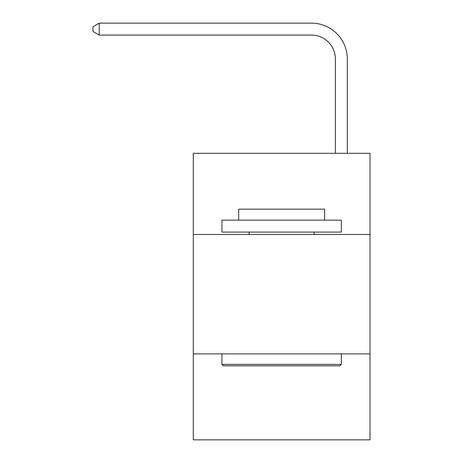 <?xml version="1.0" encoding="UTF-8"?>
<svg xmlns="http://www.w3.org/2000/svg" width="463" height="463" viewBox="0 0 463 463"><rect width="100%" height="100%" fill="white"/><g stroke="black" fill="none" stroke-linecap="round" stroke-linejoin="round"><path stroke-width="0.69" d="M370.001 234.486L370.001 153.294L193.291 153.294L193.291 234.486L370.001 234.486L370.001 439.85L193.291 439.85L193.291 234.486M370.001 353.882L193.291 353.882M335.374 153.294L335.374 58.969A23.879 23.879 174.2 0 0 311.495 35.09L99.209 35.09L99.209 23.15L311.495 23.15A35.819 35.819 -5.8 0 1 347.314 58.969L347.314 153.294M335.374 58.969A23.879 23.879 174.2 0 0 311.495 35.09A23.879 23.879 174.2 0 1 335.374 58.969A23.879 23.879 174.2 0 0 311.495 35.09A23.879 23.879 174.2 0 1 335.374 58.969A23.879 23.879 174.2 0 0 311.495 35.09A23.879 23.879 174.2 0 1 335.374 58.969A23.879 23.879 174.2 0 0 311.495 35.09A23.879 23.879 174.2 0 1 335.374 58.969A23.879 23.879 174.2 0 0 311.495 35.09A23.879 23.879 174.2 0 1 335.374 58.969A23.879 23.879 174.2 0 0 311.495 35.09A23.879 23.879 174.2 0 1 335.374 58.969A23.879 23.879 174.2 0 0 311.495 35.09A23.879 23.879 174.2 0 1 335.374 58.969A23.879 23.879 174.2 0 0 311.495 35.09A23.879 23.879 174.2 0 1 335.374 58.969A23.879 23.879 174.2 0 0 311.495 35.09A23.879 23.879 174.2 0 1 335.374 58.969A23.879 23.879 174.2 0 0 311.495 35.09A23.879 23.879 174.2 0 1 335.374 58.969A23.879 23.879 174.2 0 0 311.495 35.09A23.879 23.879 174.2 0 1 335.374 58.969A23.879 23.879 174.2 0 0 311.495 35.09A23.879 23.879 174.2 0 1 335.374 58.969A23.879 23.879 174.2 0 0 311.495 35.09A23.879 23.879 174.2 0 1 335.374 58.969A23.879 23.879 174.2 0 0 311.495 35.09A23.879 23.879 174.2 0 1 335.374 58.969A23.879 23.879 174.2 0 0 311.495 35.09M223.38 365.822L221.951 364.393L341.347 364.393L339.911 365.822L223.38 365.822M341.347 220.156L341.347 232.096L221.951 232.096L221.951 220.156L341.347 220.156M238.665 220.156L238.665 209.172L324.632 209.172L324.632 220.156M341.347 353.882L341.347 364.393M221.951 353.882L221.951 364.393M314.122 232.096L314.122 234.486M249.169 232.096L249.169 234.486M99.209 35.09L92.999 31.507L92.999 26.732L99.209 23.15"/></g></svg>
